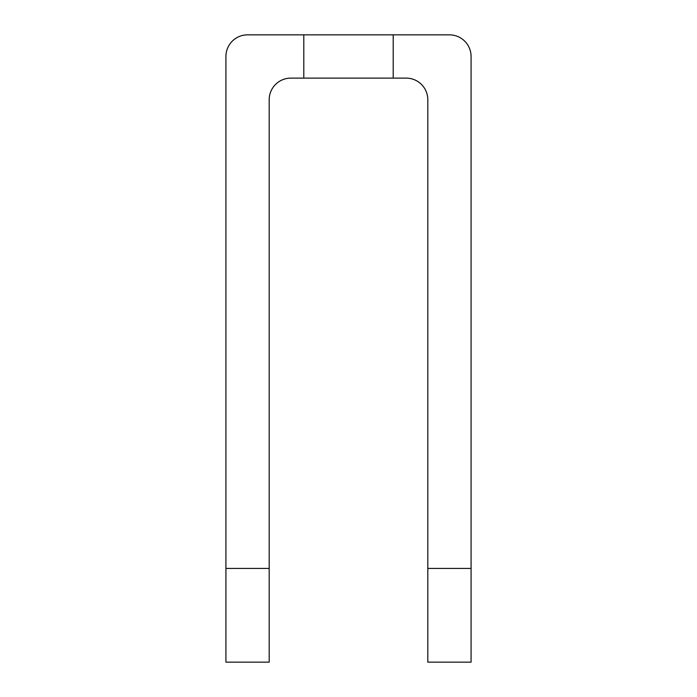 <?xml version="1.0" encoding="UTF-8"?>
<svg xmlns="http://www.w3.org/2000/svg" width="697" height="697" viewBox="0 0 697 697"><rect width="100%" height="100%" fill="white"/><g stroke="black" fill="none" stroke-linecap="round" stroke-linejoin="round"><path stroke-width="1.05" d="M269.19 99.741L269.19 662.15L225.924 662.15L225.924 56.483A21.633 21.633 0 0 1 247.557 34.85L303.796 34.85L303.796 78.116L290.815 78.116A21.633 21.633 0 0 0 269.19 99.741M393.204 34.85L449.443 34.85A21.633 21.633 0 0 1 471.076 56.483L471.076 662.15L427.81 662.15L427.81 99.741A21.633 21.633 0 0 0 406.185 78.116L393.204 78.116L393.204 34.85L303.796 34.85M393.204 78.116L303.796 78.116M269.19 568.412L225.924 568.412M471.076 568.412L427.81 568.412"/></g></svg>
